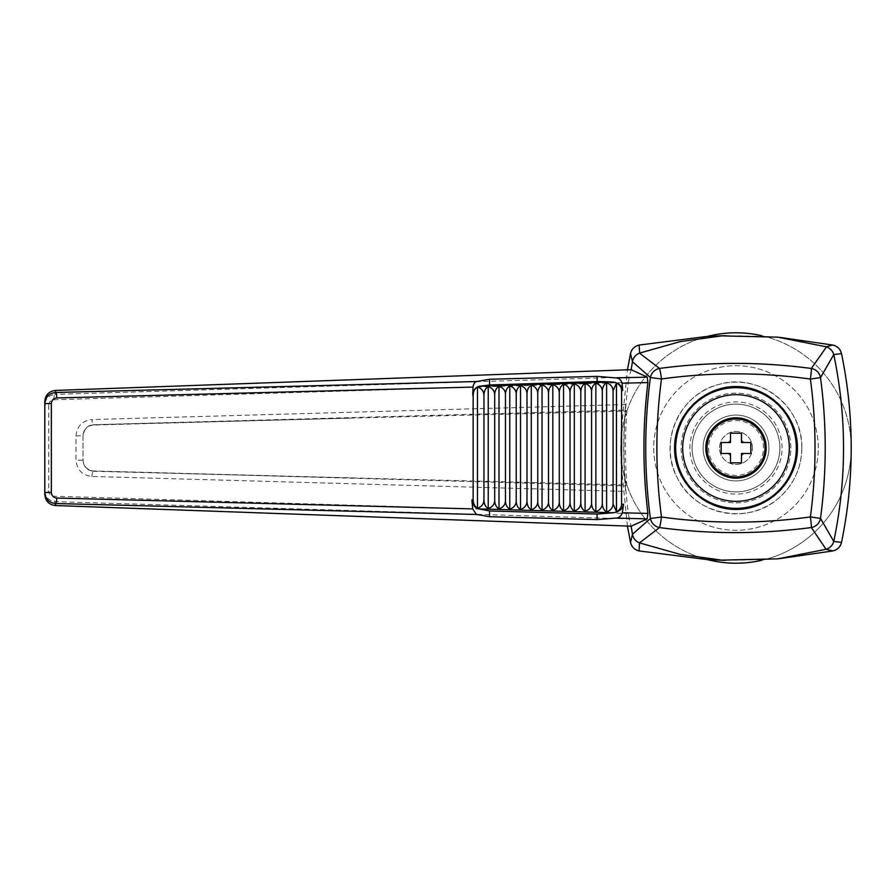 <?xml version="1.0" encoding="UTF-8"?>
<svg xmlns="http://www.w3.org/2000/svg" width="896" height="896" viewBox="0 0 896 896"><rect width="100%" height="100%" fill="white"/><g stroke="black" fill="none" stroke-linecap="round" stroke-linejoin="round"><path stroke-width="0.67" stroke-dasharray="4.48 3.36" d="M627.458 526.266L621.051 463.232L620.805 448.549A115.203 115.203 0 0 0 707.605 559.642M750.814 453.488L741.485 453.488L741.485 462.806M741.485 433.194L741.485 442.512L750.814 442.512M721.19 442.512L730.509 442.512L730.509 433.194M730.509 462.806L730.509 453.488L721.19 453.488M797.44 448A61.443 61.443 0 0 0 705.275 394.789A61.443 61.443 0 0 0 705.275 501.211A61.443 61.443 0 0 0 797.44 448M768.914 448A32.917 32.917 0 0 0 719.544 419.496A32.917 32.917 0 0 0 719.544 476.504A32.917 32.917 0 0 0 768.914 448A32.917 32.917 0 0 0 719.544 419.496A32.917 32.917 0 0 0 719.544 476.504A32.917 32.917 0 0 0 768.914 448M725.054 560.336L764.389 559.642L786.061 557.928M761.891 560.258A115.203 115.203 0 0 0 851.2 448L851.2 448A115.203 115.203 0 0 0 764.389 336.358L725.054 335.664M707.605 336.358A115.203 115.203 0 0 0 620.805 447.451L621.051 432.723L627.48 369.6M786.061 338.072L764.389 336.358A115.203 115.203 0 0 0 761.891 335.742M75.992 435.96L82.992 435.658C83.63 429.094 87.192 425.443 93.666 424.704L625.307 410.066L625.632 404.522C623.123 433.496 623.123 462.47 625.632 491.434L625.296 485.89L93.677 470.971C87.382 470.422 83.832 466.771 83.014 460.04L83.014 435.96C83.821 429.24 87.371 425.589 93.677 425.029A5.488 1.534 88.5 0 1 93.666 425.029A5.488 1.534 88.5 0 1 91.986 419.541C82.387 420.549 77.056 426.026 75.992 435.96L75.992 460.04C77.034 469.952 82.365 475.429 91.986 476.459L625.632 491.434M91.986 476.459A5.488 1.534 -88.5 0 1 93.666 470.971A5.488 1.534 -88.5 0 0 93.666 470.971L93.666 471.296C87.203 470.568 83.653 466.917 82.992 460.342L75.992 460.04M82.992 435.658L82.992 460.342M625.307 410.066L626.819 411.074L93.666 424.704M93.666 471.296L626.819 484.926L625.296 485.89M44.8 401.475L44.8 405.104L48.754 405.104C49.056 401.901 50.758 400.131 53.861 399.784L628.387 382.469C622.586 426.149 622.586 469.829 628.387 513.52L53.861 496.216A5.488 1.534 -88.3 0 0 55.014 501.637L629.216 518.907L631.131 526.4M626.819 411.074C625.038 435.691 625.038 460.309 626.819 484.926M54.992 505.523L55.014 501.637C48.765 500.786 45.36 497.202 44.8 490.896L48.754 490.896C49.067 494.099 50.77 495.88 53.861 496.216M620.805 448.549L620.805 447.451M621.051 463.232L621.051 432.723M44.8 492.464L44.8 494.525M631.154 369.466L629.216 377.082L55.014 394.363L54.992 390.477M629.216 518.907L628.387 513.52M628.387 382.469L629.216 377.082M53.861 399.784A5.488 1.534 88.3 0 1 55.014 394.363C48.776 395.203 45.371 398.776 44.8 405.104M851.2 448A115.203 115.203 0 0 0 678.395 348.23A115.203 115.203 0 0 0 678.395 547.77A115.203 115.203 0 0 0 851.2 448M818.283 448A82.286 82.286 0 0 0 694.859 376.734A82.286 82.286 0 0 0 694.859 519.266A82.286 82.286 0 0 0 818.283 448A82.286 82.286 0 0 0 694.859 376.734A82.286 82.286 0 0 0 694.859 519.266A82.286 82.286 0 0 0 818.283 448M790.854 448A54.858 54.858 0 0 0 708.568 400.49A54.858 54.858 0 0 0 708.568 495.51A54.858 54.858 0 0 0 790.854 448A54.858 54.858 0 0 0 708.568 400.49A54.858 54.858 0 0 0 708.568 495.51A54.858 54.858 0 0 0 790.854 448M766.17 448A30.173 30.173 0 0 0 735.997 417.827A30.173 30.173 0 0 0 705.824 448A30.173 30.173 0 0 0 735.997 478.173A30.173 30.173 0 0 0 766.17 448M796.342 448A60.346 60.346 0 0 0 705.824 395.741A60.346 60.346 0 0 0 705.824 500.259A60.346 60.346 0 0 0 796.342 448M801.83 448A65.834 65.834 0 0 0 735.997 382.166A65.834 65.834 0 0 0 670.174 448A65.834 65.834 0 0 0 735.997 513.834A65.834 65.834 0 0 0 801.83 448C803.309 406.582 759.371 372.512 719.634 384.238C678.821 393.602 657.955 443.587 677.342 477.882C694.826 515.458 749.448 525.874 779.531 497.381C794.035 484.109 801.472 467.656 801.83 448M763.426 448A27.429 27.429 0 0 0 722.288 424.245A27.429 27.429 0 0 0 722.288 471.755A27.429 27.429 0 0 0 763.426 448M779.89 448A43.882 43.882 0 0 0 714.056 409.998A43.882 43.882 0 0 0 714.056 486.002A43.882 43.882 0 0 0 779.89 448A43.882 43.882 0 0 0 714.056 409.998A43.882 43.882 0 0 0 714.056 486.002A43.882 43.882 0 0 0 779.89 448A43.882 43.882 0 0 1 735.997 491.882A43.882 43.882 0 0 1 692.115 448A43.882 43.882 0 0 1 735.997 404.118A43.882 43.882 0 0 1 779.89 448A43.882 43.882 0 0 0 714.056 409.998A43.882 43.882 0 0 0 714.056 486.002A43.882 43.882 0 0 0 779.89 448A43.882 43.882 0 0 0 714.056 409.998A43.882 43.882 0 0 0 714.056 486.002A43.882 43.882 0 0 0 779.89 448M752.461 448A16.453 16.453 0 0 0 727.776 433.742A16.453 16.453 0 0 0 727.776 462.258A16.453 16.453 0 0 0 752.461 448A16.453 16.453 0 0 0 727.776 433.742A16.453 16.453 0 0 0 727.776 462.258A16.453 16.453 0 0 0 752.461 448M706.373 448A29.624 29.624 0 0 1 750.814 422.341A29.624 29.624 0 0 1 750.814 473.659A29.624 29.624 0 0 1 706.373 448M625.632 404.522L91.986 419.541M48.754 405.104L48.754 490.896M782.085 448A46.077 46.077 0 0 0 712.958 408.094A46.077 46.077 0 0 0 712.958 487.906A46.077 46.077 0 0 0 782.085 448M779.643 337.378L777.717 337.165M728.616 335.597L721.549 335.888M350.851 418.13L93.666 425.029C87.92 424.805 84.37 428.456 83.014 435.96L83.014 460.04C83.664 464.408 84.694 466.95 86.117 467.667C88.749 469.874 91.269 470.982 93.666 470.971L357.28 478.038M721.549 560.112L728.616 560.403M777.717 558.835L779.632 558.622"/><path stroke-width="1.34" d="M639.117 550.939C634.547 549.83 631.68 546.986 630.515 542.416L632.475 534.386C633.36 538.507 635.69 541.33 639.486 542.875L639.117 550.939L707.605 559.642L725.054 560.336M627.458 526.266L630.515 542.416M750.814 442.512L750.814 453.488L750.814 442.512L743.31 442.512A9.139 9.139 0 0 0 741.485 440.686L741.485 433.194L730.509 433.194L741.485 433.194M721.19 453.488L721.19 442.512L721.19 453.488L728.683 453.488A9.139 9.139 0 0 0 730.509 455.314L730.509 462.806L741.485 462.806L730.509 462.806M741.485 462.806L741.485 455.314A9.139 9.139 0 0 0 743.31 453.488L750.814 453.488M743.31 453.488L741.485 453.488L741.485 455.314M730.509 433.194L730.509 440.686A9.139 9.139 0 0 0 728.683 442.512L721.19 442.512M741.485 440.686L741.485 442.512L743.31 442.512M728.683 442.512L730.509 442.512L730.509 440.686M730.509 455.314L730.509 453.488L728.683 453.488M779.632 558.622L832.877 550.939L826.056 549.282L811.35 527.52C760.782 534.285 710.17 534.307 659.512 527.576L639.486 542.875M639.486 353.125L659.512 368.424C710.192 361.693 760.805 361.715 811.35 368.48A10.976 0.638 97.8 0 1 810.398 379.064C760.771 372.165 711.133 372.131 661.494 378.963C655.334 424.984 655.334 471.016 661.494 517.037C711.133 523.869 760.771 523.835 810.398 516.936C816.57 470.982 816.57 425.018 810.398 379.064L820.501 377.619C826.773 424.592 826.773 471.509 820.501 518.381L833.762 541.408L841.49 542.416C847.952 511.28 851.189 479.808 851.2 448C851.189 416.192 847.952 384.72 841.49 353.584L833.762 354.592L820.501 377.619A10.976 10.662 -149.2 0 0 811.35 368.48L826.493 346.853L777.717 337.154L721.549 335.888L680.042 341.656L639.486 353.125C635.701 354.659 633.36 357.493 632.475 361.614L630.515 353.584L627.48 369.6M841.49 542.416C840.336 546.974 837.458 549.819 832.877 550.939M725.054 335.664L707.605 336.358L639.117 345.061L639.666 353.058M630.515 353.584C631.669 349.026 634.536 346.181 639.117 345.061M826.056 346.718L832.877 345.061L779.643 337.378M832.877 345.061C837.446 346.17 840.314 349.014 841.49 353.584M674.565 448C674.318 415.128 703.125 386.322 735.997 386.557C768.88 386.322 797.686 415.128 797.44 448C797.686 480.872 768.88 509.678 735.997 509.443C703.125 509.678 674.318 480.872 674.565 448M44.8 405.104L44.8 492.464C45.438 499.072 49.045 502.757 55.642 503.507A5.488 1.064 91.5 0 0 56.773 498.042L472.707 508.906L471.89 499.946C472.64 504.795 474.902 507.786 478.688 508.894L489.53 510.966L489.507 516.712L476.997 514.483L55.642 503.507L55.574 505.546L54.992 505.523C48.742 504.515 45.338 500.853 44.8 494.525L44.8 401.475C45.338 395.147 48.731 391.485 54.992 390.477L55.574 390.443L55.642 392.493L476.986 381.506C474.914 381.774 473.581 383.634 472.998 387.083L472.73 395.27C473.256 390.186 475.496 387.184 479.461 386.243L612.304 381.954C618.262 382.57 621.746 385.403 622.754 390.432L622.07 383.23C621.074 379.848 619.024 378.078 615.91 377.922L597.072 376.376L489.496 379.254L476.986 381.506M477.478 508.267C474.746 506.565 473.312 503.81 473.155 499.979L473.155 395.259C473.312 391.429 474.746 388.662 477.478 386.938L477.478 508.267C481.578 506.766 483.728 504.101 483.952 500.282C484.086 504.112 485.52 506.878 488.242 508.581C492.33 507.069 494.491 504.414 494.704 500.595C494.85 504.426 496.283 507.192 499.005 508.894C503.093 507.382 505.254 504.717 505.467 500.909C505.613 504.728 507.046 507.494 509.768 509.197C513.856 507.685 516.006 505.03 516.23 501.211C516.376 505.042 517.81 507.808 520.52 509.51C524.619 507.998 526.77 505.333 526.994 501.525C527.139 505.344 528.573 508.11 531.283 509.813C535.382 508.312 537.533 505.646 537.757 501.827C537.891 505.658 539.325 508.424 542.046 510.126C546.134 508.614 548.296 505.949 548.509 502.141C548.654 505.96 550.088 508.726 552.81 510.429C556.898 508.928 559.059 506.262 559.272 502.443C559.418 506.274 560.851 509.04 563.573 510.742C567.661 509.23 569.811 506.565 570.035 502.757C570.181 506.576 571.614 509.342 574.325 511.045C578.424 509.544 580.574 506.878 580.798 503.059C580.944 506.89 582.378 509.656 585.088 511.358C589.187 509.846 591.338 507.181 591.562 503.373C591.696 507.192 593.13 509.958 595.851 511.661C599.939 510.16 602.101 507.494 602.314 503.675C602.459 507.506 603.893 510.272 606.614 511.974C610.702 510.462 612.864 507.808 613.077 503.989L616.47 511.683C619.752 510.003 621.454 507.517 621.589 504.235L623.582 504.291L622.328 512.77L647.898 513.43C642.611 469.784 642.611 426.16 647.898 382.558L622.07 383.23M55.574 505.546L631.131 526.198L632.464 534.296L650.406 518.47C644.168 471.442 644.168 424.458 650.406 377.53L632.464 361.704L631.154 369.678L55.574 390.443M615.91 377.922L647.237 377.115L631.154 369.678M647.237 377.115L647.898 382.558M647.898 513.43L647.237 518.885L615.899 518.078L597.083 519.579L489.507 516.712M631.131 526.198L647.237 518.885M833.851 540.994C846.754 479.002 846.754 416.998 833.851 355.006M623.582 504.291C622.418 509.085 618.99 511.907 613.312 512.747L597.106 514.046L489.53 510.966M826.493 346.853C830.278 348.275 832.698 350.862 833.762 354.592M472.707 508.906L476.235 514.27L477.49 514.573M476.235 514.27L476.997 514.483M615.899 518.078C619.013 517.922 621.163 516.152 622.328 512.77M44.8 492.464L51.352 492.464L51.352 403.536L44.8 403.536C45.45 396.917 49.056 393.232 55.642 392.493A5.488 1.064 88.5 0 1 56.773 397.958L472.998 387.083M622.754 390.432L621.589 390.466C621.454 387.184 619.752 384.709 616.47 383.029L613.077 390.746C612.864 386.926 610.702 384.272 606.614 382.782C603.893 384.496 602.459 387.262 602.314 391.093C602.101 387.274 599.939 384.619 595.851 383.13C593.13 384.843 591.696 387.61 591.562 391.44C591.338 387.621 589.187 384.966 585.088 383.466C582.378 385.19 580.944 387.957 580.798 391.787C580.574 387.968 578.424 385.314 574.325 383.813C571.614 385.538 570.181 388.304 570.035 392.134C569.811 388.315 567.661 385.661 563.573 384.16C560.851 385.885 559.418 388.651 559.272 392.482C559.059 388.662 556.898 386.008 552.81 384.507C550.088 386.232 548.654 388.998 548.509 392.829C548.296 389.01 546.134 386.355 542.046 384.854C539.325 386.579 537.891 389.346 537.757 393.176C537.533 389.357 535.382 386.702 531.283 385.202C528.573 386.926 527.139 389.693 526.994 393.523C526.77 389.704 524.619 387.05 520.52 385.549C517.81 387.274 516.376 390.04 516.23 393.87C516.006 390.051 513.856 387.397 509.768 385.896C507.046 387.61 505.613 390.387 505.467 394.218C505.254 390.398 503.093 387.744 499.005 386.243C496.283 387.957 494.85 390.734 494.704 394.565C494.491 390.746 492.33 388.091 488.242 386.59C485.52 388.304 484.086 391.082 483.952 394.912C483.728 391.093 481.578 388.438 477.478 386.938M639.666 542.942L680.042 554.344L721.549 560.112L777.717 558.846L826.056 549.282M650.406 518.47A10.976 10.382 49.1 0 0 659.512 527.576A10.976 0.638 -81.9 0 0 661.494 517.037L650.406 518.47M650.406 377.53L661.494 378.963A10.976 0.638 -98.1 0 0 659.512 368.424A10.976 10.382 130.9 0 0 650.406 377.53M810.398 516.936A10.976 0.638 82.2 0 1 811.35 527.52A10.976 10.662 -30.8 0 0 820.501 518.381L810.398 516.936M826.493 549.147C830.278 547.725 832.698 545.138 833.762 541.408M707.605 559.642A115.203 115.203 0 0 0 761.891 560.258M761.891 335.742A115.203 115.203 0 0 0 707.605 336.358M621.589 390.466L621.589 504.235M616.47 511.683L616.47 383.029M613.077 503.989L613.077 390.746M597.106 514.046L597.083 519.579M606.614 511.974L606.614 382.782M602.314 503.675L602.314 391.093M595.851 511.661L595.851 383.13M591.562 503.373L591.562 391.44M585.088 511.358L585.088 383.466M580.798 503.059L580.798 391.787M574.325 511.045L574.325 383.813M570.035 502.757L570.035 392.134M563.573 510.742L563.573 384.16M559.272 502.443L559.272 392.482M552.81 510.429L552.81 384.507M548.509 502.141L548.509 392.829M542.046 510.126L542.046 384.854M537.757 501.827L537.757 393.176M531.283 509.813L531.283 385.202M526.994 501.525L526.994 393.523M520.52 509.51L520.52 385.549M516.23 501.211L516.23 393.87M509.768 509.197L509.768 385.896M505.467 500.909L505.467 394.218M499.005 508.894L499.005 386.243M494.704 500.595L494.704 394.565M488.242 508.581L488.242 386.59M483.952 500.282L483.952 394.912M612.304 381.954L597.162 381.528L597.072 376.376M597.162 381.528L489.597 384.989L489.496 379.254M489.597 384.989L479.461 386.243M766.17 448A30.173 30.173 0 0 0 735.997 417.827A30.173 30.173 0 0 0 705.824 448A30.173 30.173 0 0 0 735.997 478.173A30.173 30.173 0 0 0 766.17 448M675.662 448A60.346 60.346 0 0 1 735.997 387.654A60.346 60.346 0 0 1 796.342 448A60.346 60.346 0 0 1 735.997 508.346A60.346 60.346 0 0 1 675.662 448M708.814 458.069A28.997 28.997 0 0 1 747.432 421.355A28.997 28.997 0 0 1 755.978 469.011A28.997 28.997 0 0 1 708.814 458.069M56.773 498.042C53.502 497.661 51.688 495.802 51.352 492.464M473.155 499.979L471.89 499.946M51.352 403.536C51.688 400.21 53.491 398.35 56.773 397.958M613.312 512.747L478.688 508.894M682.674 448A53.323 53.323 0 0 1 762.664 401.822A53.323 53.323 0 0 1 762.664 494.178A53.323 53.323 0 0 1 682.674 448"/></g></svg>

